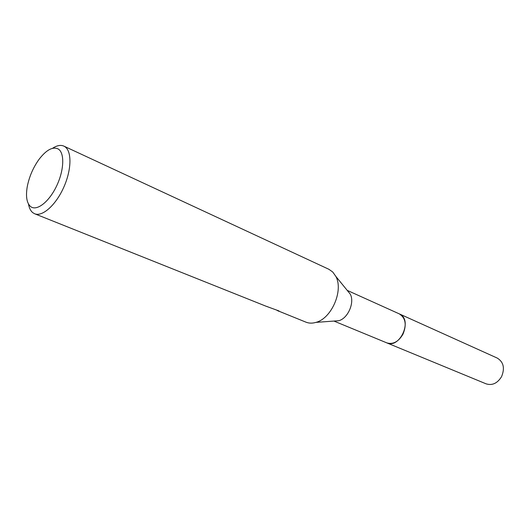 <?xml version="1.0" encoding="UTF-8"?>
<svg xmlns="http://www.w3.org/2000/svg" width="530" height="530" viewBox="0 0 530 530"><rect width="100%" height="100%" fill="white"/><g stroke="black" fill="none" stroke-linecap="round" stroke-linejoin="round"><path stroke-width="0.79" d="M399.044 313.76L400.017 314.244C412.804 320.537 399.567 349.104 386.781 342.864L386.522 342.758M52.563 148.294C56.889 145.445 60.658 144.723 63.865 146.114L328.852 269.273L332.747 272.016L335.821 276.375C343.712 290.407 331.581 318.497 315.959 322.379C312.362 323.446 309.05 323.38 306.009 322.18L277.163 310.487M63.865 146.114L64.64 146.538C71.941 150.818 71.729 169.573 63.752 187.302C55.875 205.077 42.373 217.068 34.655 213.762L32.734 212.636C30.588 210.867 29.176 207.998 28.494 204.043M30.528 206.501C26.732 203.05 25.632 196.471 27.235 186.785C29.196 176.728 33.158 167.54 39.134 159.219C46.455 149.785 52.828 146.379 58.254 149.009C64.832 152.925 64.117 170.594 56.412 186.394C48.8 202.255 36.524 211.523 30.528 206.501M267.637 306.744L266.351 306.333M265.994 306.194L279.019 310.951L278.475 311.183M347.481 290.712L350.25 294.117C354.901 302.372 347.965 318.437 338.763 320.716L334.39 321.034M386.774 342.87C393.008 344.679 398.394 341.817 402.933 334.278C406.861 324.771 405.649 317.967 399.295 313.873L497.279 358.088C503.599 362.036 505.024 368.231 501.546 376.678C497.412 383.316 492.284 385.714 486.149 383.859L333.946 321.067M399.295 313.873L347.196 290.367M266.166 306.267L34.655 213.762M350.25 294.117L335.821 276.375M338.763 320.716L315.959 322.379"/></g></svg>
